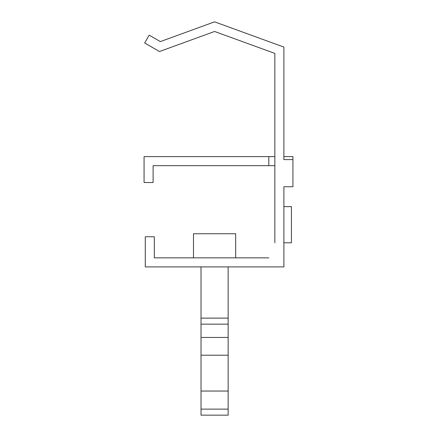 <?xml version="1.0" encoding="UTF-8"?>
<svg xmlns="http://www.w3.org/2000/svg" width="437" height="437" viewBox="0 0 437 437"><rect width="100%" height="100%" fill="white"/><g stroke="black" fill="none" stroke-linecap="round" stroke-linejoin="round"><path stroke-width="0.66" d="M283.892 156.61L292.927 156.61L292.927 186.741L283.892 186.741L283.892 266.898L145.275 266.898L145.275 236.761L154.316 236.761L154.316 257.857L160.341 257.857M268.821 257.857L154.316 257.857M149.192 35.157L160.341 41.591L149.192 35.157L144.674 42.984L159.472 51.528L214.583 31.469L274.851 53.407L274.851 242.786M268.821 156.61L144.073 156.61L144.073 182.524L153.108 182.524L153.108 165.65L268.821 165.65L268.821 156.61L274.851 156.61M292.927 159.62L283.892 159.62L283.892 47.076L214.583 21.85L283.892 47.076M160.341 41.591L214.583 21.85L160.341 41.591M193.487 257.857L193.487 233.751L235.674 233.751L235.674 257.857M253.072 45.481L274.851 53.407M283.892 206.63L291.424 206.63L291.424 242.786L283.892 242.786M159.139 165.65L153.108 165.65M268.821 165.65L274.851 165.65M201.025 409.125L228.141 409.125L228.141 415.15L201.025 415.15L201.025 266.898M201.025 324.15L228.141 324.15L228.141 266.898M228.141 324.15L228.141 409.125M201.025 318.12L228.141 318.12M201.025 337.446L228.141 337.446M201.025 355.205L228.141 355.205M201.025 391.044L228.141 391.044"/></g></svg>
